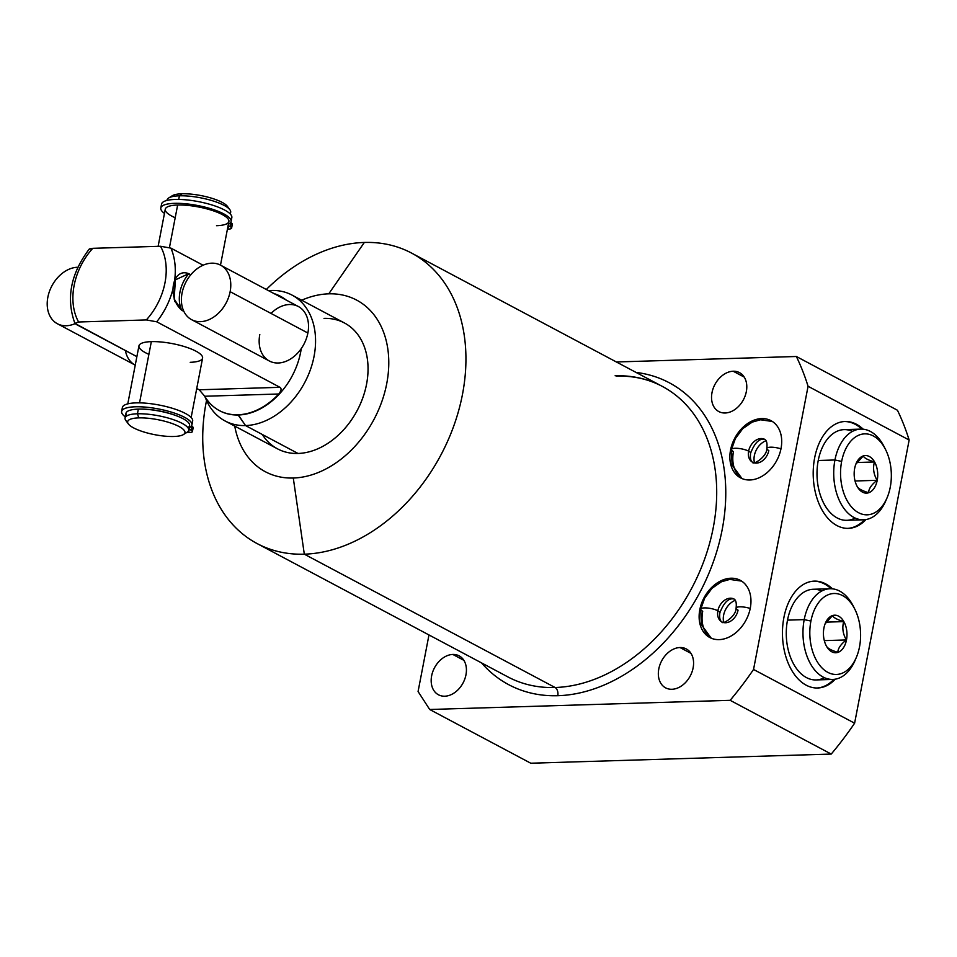 <?xml version="1.0" encoding="UTF-8"?>
<svg xmlns="http://www.w3.org/2000/svg" width="957" height="957" viewBox="0 0 957 957"><rect width="100%" height="100%" fill="white"/><g stroke="black" fill="none" stroke-linecap="round" stroke-linejoin="round"><path stroke-width="1.44" d="M897.439 410.242A288.045 211.341 118 0 1 909.15 440.029L854.613 723.205A288.045 211.341 118 0 1 831.226 754.068L530.764 763.219L429.681 709.484L418.077 691.516L428.975 634.946L418.077 691.516L429.681 709.484L730.143 700.321A288.045 211.341 -62 0 0 753.542 669.457L854.613 723.205A288.045 211.341 118 0 1 831.226 754.068L730.143 700.321L429.681 709.484L530.764 763.219L831.226 754.068L730.143 700.321A288.045 211.341 118 0 0 753.542 669.457L808.067 386.281A288.045 211.341 -62 0 0 796.356 356.494L897.439 410.242A288.045 211.341 118 0 1 909.15 440.029L808.067 386.281L753.542 669.457L854.613 723.205L909.15 440.029L808.067 386.281A288.045 211.341 118 0 0 796.356 356.494L616.38 361.973L796.356 356.494L897.439 410.242M293.285 478.022A97.207 71.32 118 0 1 234.74 426.104A97.207 71.32 -62 0 0 293.285 478.022L304.314 554.175A164.496 120.702 -62 0 0 454.037 425.231A164.496 120.702 -62 0 0 411.558 253.079A164.496 120.702 -62 0 0 364.342 242.456A164.496 120.702 -62 0 0 266.321 289.493A164.496 120.702 118 0 1 364.342 242.456L328.753 293.835A97.207 71.32 118 0 1 386.736 383.625A97.207 71.32 118 0 1 293.285 478.022A97.207 71.32 -62 0 0 386.736 383.625A97.207 71.32 -62 0 0 328.753 293.835A97.207 71.32 -62 0 0 301.67 300.223A97.207 71.32 118 0 1 328.753 293.835L364.342 242.456A164.496 120.702 118 0 1 462.47 394.416A164.496 120.702 118 0 1 304.314 554.175L555.084 687.509L304.314 554.175A164.496 120.702 118 0 1 206.545 400.421A164.496 120.702 -62 0 0 257.098 543.564A164.496 120.702 -62 0 0 304.314 554.175L293.285 478.022M262.302 434.478A71.285 52.3 -62 0 0 298.01 453.462A71.285 52.3 -62 0 0 366.543 384.236A71.285 52.3 -62 0 0 324.028 318.394M411.558 253.079L662.328 386.401A164.496 120.702 118 0 1 704.807 558.553A164.496 120.702 118 0 1 555.084 687.509A164.496 120.702 118 0 1 507.868 676.898A164.496 120.702 118 0 0 555.084 687.509A6.484 4.055 -91.7 0 1 557.787 695.715A170.98 125.451 -62 0 0 720.047 539.449A170.98 125.451 -62 0 0 635.998 372.417A170.98 125.451 -62 0 1 720.047 539.449A170.98 125.451 -62 0 1 557.787 695.715A6.484 4.055 88.3 0 0 555.084 687.509A164.496 120.702 118 0 0 704.807 558.553A164.496 120.702 118 0 0 662.328 386.401A164.496 120.702 118 0 0 615.112 375.79M481.55 662.902A170.98 125.451 -62 0 0 557.787 695.715A170.98 125.451 -62 0 1 481.55 662.902M452.828 654.444A22.035 16.161 -62 0 0 431.643 675.845A22.035 16.161 -62 0 0 444.778 696.206A22.035 16.161 -62 0 0 465.963 674.805A22.035 16.161 -62 0 0 452.828 654.444A22.035 16.161 -62 0 0 432.767 671.718A22.035 16.161 -62 0 0 438.462 694.782A22.035 16.161 -62 0 0 444.778 696.206A22.035 16.161 -62 0 0 464.839 678.932A22.035 16.161 -62 0 0 459.145 655.868A22.035 16.161 -62 0 0 452.828 654.444L463.858 660.318L452.828 654.444M679.984 647.53A22.035 16.161 -62 0 0 658.799 668.931A22.035 16.161 -62 0 0 671.946 689.279A22.035 16.161 -62 0 0 693.119 667.878A22.035 16.161 -62 0 0 679.984 647.53A22.035 16.161 -62 0 0 659.923 664.804A22.035 16.161 -62 0 0 665.617 687.856A22.035 16.161 -62 0 0 671.946 689.279A22.035 16.161 -62 0 0 691.995 672.005A22.035 16.161 -62 0 0 686.301 648.954A22.035 16.161 -62 0 0 679.984 647.53L691.014 653.392L679.984 647.53M733.182 371.232A22.035 16.161 -62 0 0 712.008 392.633A22.035 16.161 -62 0 0 725.143 412.993A22.035 16.161 -62 0 0 746.328 391.592A22.035 16.161 -62 0 0 733.182 371.232A22.035 16.161 -62 0 0 713.132 388.506A22.035 16.161 -62 0 0 718.827 411.57A22.035 16.161 -62 0 0 725.143 412.993A22.035 16.161 -62 0 0 745.204 395.72A22.035 16.161 -62 0 0 739.51 372.656A22.035 16.161 -62 0 0 733.182 371.232L744.223 377.106L733.182 371.232M761.7 418.592A32.406 23.769 -62 0 0 730.55 450.053A32.406 23.769 -62 0 0 749.881 479.983A32.406 23.769 -62 0 0 781.032 448.522A32.406 23.769 -62 0 0 761.7 418.592A32.406 23.769 -62 0 0 732.213 443.988A32.406 23.769 -62 0 0 740.586 477.89A32.406 23.769 -62 0 0 749.881 479.983A32.406 23.769 -62 0 0 779.369 454.587A32.406 23.769 -62 0 0 771.007 420.673A32.406 23.769 -62 0 0 761.7 418.592L763.65 419.621L761.7 418.592M730.969 578.219A32.406 23.769 -62 0 0 699.806 609.693A32.406 23.769 -62 0 0 719.138 639.623A32.406 23.769 -62 0 0 750.288 608.15A32.406 23.769 -62 0 0 730.969 578.219A32.406 23.769 -62 0 0 701.469 603.616A32.406 23.769 -62 0 0 709.843 637.529A32.406 23.769 -62 0 0 719.138 639.623A32.406 23.769 -62 0 0 748.625 614.227A32.406 23.769 -62 0 0 740.263 580.313A32.406 23.769 -62 0 0 730.969 578.219L732.906 579.26L730.969 578.219M836.956 525.584A53.46 33.495 88.3 0 0 865.977 519.555A53.46 33.495 88.3 0 1 848.345 528.36A53.46 33.495 88.3 0 1 836.956 525.584A53.46 33.495 88.3 0 1 814.646 457.877A53.46 33.495 88.3 0 1 856.467 424.274L855.211 424.31A53.46 33.495 88.3 0 0 844.457 421.523A53.46 33.495 -91.7 0 1 855.211 424.31A53.46 33.495 -91.7 0 1 861.826 429.119A53.46 33.495 88.3 0 0 855.211 424.31L856.467 424.274A53.46 33.495 88.3 0 0 845.091 421.487A53.46 33.495 88.3 0 0 813.45 466.789A53.46 33.495 88.3 0 0 836.956 525.584M863.226 429.215A53.46 33.495 88.3 0 0 856.467 424.274A53.46 33.495 88.3 0 1 863.226 429.215M806.225 685.212A53.46 33.495 88.3 0 0 835.234 679.195A53.46 33.495 88.3 0 1 817.601 687.999A53.46 33.495 88.3 0 1 806.225 685.212A53.46 33.495 88.3 0 1 783.903 617.504A53.46 33.495 88.3 0 1 825.724 583.914L824.467 583.949A53.46 33.495 -91.7 0 1 831.083 588.746A53.46 33.495 -91.7 0 0 824.467 583.949L825.724 583.914A53.46 33.495 88.3 0 0 814.347 581.126A53.46 33.495 88.3 0 0 782.706 626.428A53.46 33.495 88.3 0 0 806.225 685.212M832.482 588.842A53.46 33.495 88.3 0 0 825.724 583.914A53.46 33.495 88.3 0 1 832.482 588.842M847.711 528.372A53.46 33.495 88.3 0 0 864.59 519.735A53.46 33.495 -91.7 0 1 847.711 528.372M855.127 518.048A45.362 28.423 -91.7 0 1 825.867 506.923A45.362 28.423 -91.7 0 1 818.235 460.496A45.362 28.423 -91.7 0 1 852.484 431.38M833.846 679.374A53.46 33.495 -91.7 0 1 816.967 688.011A53.46 33.495 -91.7 0 0 833.846 679.374M813.713 581.15A53.46 33.495 -91.7 0 1 824.467 583.949A53.46 33.495 -91.7 0 0 813.713 581.15M821.752 591.007A45.362 28.423 88.3 0 0 787.503 620.136A45.362 28.423 88.3 0 0 795.123 666.551A45.362 28.423 88.3 0 0 824.384 677.688M766.055 440.687A16.197 11.891 -62 0 0 754.403 462.602A16.197 11.891 118 0 1 766.055 440.687M735.311 600.314A16.197 11.891 -62 0 0 723.659 622.241A16.197 11.891 118 0 1 735.311 600.314M292.005 295.079A71.285 52.3 -62 0 0 271.537 290.485A71.285 52.3 -62 0 0 268.546 290.677A71.285 52.3 118 0 1 271.537 290.485A71.285 52.3 118 0 1 314.063 356.327A71.285 52.3 118 0 1 245.53 425.566L237.97 414.776A64.801 47.551 -62 0 0 278.762 393.997C281.322 390.671 281.729 388.446 279.97 387.322L199.2 389.786L196.735 388.482L199.2 389.786L204.738 396.246A64.801 47.551 -62 0 0 219.368 410.589A64.801 47.551 -62 0 0 237.97 414.776L238.377 414.991A64.801 47.551 118 0 1 219.775 410.804A64.801 47.551 118 0 1 219.572 410.697A64.801 47.551 -62 0 0 238.377 414.991L245.53 425.566A71.285 52.3 -62 0 0 310.403 369.677A71.285 52.3 -62 0 0 292.005 295.079L344.484 322.988A71.285 52.3 118 0 1 362.894 397.586A71.285 52.3 118 0 1 298.01 453.462A71.285 52.3 118 0 1 277.554 448.869L225.074 420.96A71.285 52.3 -62 0 0 245.53 425.566L298.01 453.462L245.53 425.566A71.285 52.3 118 0 1 206.365 400.038L204.678 396.15M205.121 396.892A71.285 52.3 -62 0 0 225.074 420.96M271.537 290.485L269.037 290.928L271.537 290.485M75.962 324.267L136.875 356.65L74.933 323.418L78.594 321.995L146.325 319.937A58.317 42.79 -62 0 0 160.513 246.26L92.781 248.318A58.317 42.79 -62 0 0 78.594 321.995L146.325 319.937A58.317 42.79 -62 0 0 160.513 246.26L170.92 248.126L203.075 265.221L170.92 248.126A64.801 47.551 118 0 1 156.733 321.803A64.801 47.551 -62 0 0 170.92 248.126L160.513 246.26L92.781 248.318A58.317 42.79 -62 0 0 78.594 321.995M89.133 249.215L92.781 248.318L89.503 248.904M238.377 414.991A64.801 47.551 -62 0 0 301.264 348.611A64.801 47.551 118 0 1 238.377 414.991M286.179 300.043A64.801 47.551 -62 0 0 280.413 296.263A64.801 47.551 118 0 1 280.616 296.371A64.801 47.551 118 0 1 286.179 300.043M279.97 387.322L156.733 321.803L146.325 319.937L156.733 321.803L279.97 387.322L199.2 389.786L204.738 396.246L278.762 393.997C281.322 390.671 281.729 388.446 279.97 387.322M285.772 299.828A64.801 47.551 -62 0 0 280.21 296.156A64.801 47.551 -62 0 0 274.049 293.596A64.801 47.551 118 0 1 285.772 299.828M190.802 274.767L188.756 273.678C172.404 267.182 166.733 297.149 181.71 310.247L183.864 311.384L181.71 310.247A30.863 22.645 118 0 1 188.756 273.678L175.394 279.851L174.15 299.11L181.71 310.247A30.863 22.645 -62 0 1 188.756 273.678L190.802 274.767M190.216 362.308A32.406 8.517 -169.1 0 0 196.018 351.207A32.406 8.517 -169.1 0 0 151.338 341.637A32.406 8.517 -169.1 0 0 148.885 354.353M278.762 393.997A64.801 47.551 118 0 1 237.97 414.776A64.801 47.551 118 0 1 204.738 396.246L278.762 393.997M141.169 409.094A30.373 7.979 10.9 0 1 177.045 415.996A30.373 7.979 10.9 0 0 141.169 409.094M126.779 415.9A32.406 8.517 10.9 0 1 138.346 409.118A32.406 8.517 10.9 0 1 176.387 415.745A32.406 8.517 10.9 0 1 187.883 427.659M125.068 417.982L125.965 413.316A32.406 8.517 10.9 0 1 138.346 409.118L137.437 413.783L138.346 409.118A32.406 8.517 10.9 0 1 172.559 414.417A32.406 8.517 10.9 0 1 189.594 425.578L188.696 430.243A32.406 8.517 -169.1 0 0 171.662 419.094A32.406 8.517 -169.1 0 0 137.437 413.783A32.406 8.517 10.9 0 1 175.406 420.386A32.406 8.517 10.9 0 1 187.058 432.289L183.445 434.538A29.165 7.656 -169.1 0 0 172.954 423.819A29.165 7.656 -169.1 0 0 138.801 417.886L137.437 413.783A32.406 8.517 -169.1 0 0 125.068 417.982A32.406 8.517 -169.1 0 0 127.628 422.312M184.701 433.306A32.406 8.517 -169.1 0 0 188.696 430.243M128.346 423.927L125.834 420.494A32.406 8.517 10.9 0 1 137.437 413.783L138.801 417.886A29.165 7.656 -169.1 0 0 128.346 423.927A29.165 7.656 -169.1 0 0 173.779 436.488A29.165 7.656 10.9 0 1 133.573 427.875A29.165 7.656 10.9 0 1 138.801 417.886A29.165 7.656 10.9 0 1 179.007 426.487A29.165 7.656 10.9 0 1 173.779 436.488A29.165 7.656 -169.1 0 0 183.445 434.538M171.028 196.963A29.165 7.656 10.9 0 1 181.95 193.781A29.165 7.656 10.9 0 1 211.676 198.219A29.165 7.656 10.9 0 1 228.101 207.944M166.961 200.432L167.032 200.025A32.406 8.517 10.9 0 1 179.414 195.814A32.406 8.517 -169.1 0 0 168.671 197.979L172.284 195.73A29.165 7.656 10.9 0 1 181.95 193.781L179.414 195.814L178.72 199.427L179.414 195.814L181.95 193.781A29.165 7.656 10.9 0 1 227.395 206.341L229.907 209.774A32.406 8.517 -169.1 0 0 179.414 195.814A32.406 8.517 10.9 0 1 213.638 201.126A32.406 8.517 10.9 0 1 230.673 212.275L230.326 214.069M158.12 246.332L165.262 209.236A32.406 8.517 10.9 0 1 177.643 205.025L169.461 247.516L177.643 205.025A32.406 8.517 10.9 0 1 221.773 214.308A32.406 8.517 10.9 0 1 217.885 225.637A32.406 8.517 10.9 0 1 216.521 225.696M127.783 403.866L138.956 345.848A32.406 8.517 10.9 0 1 151.338 341.637L139.543 402.861L151.338 341.637A32.406 8.517 10.9 0 1 185.55 346.948A32.406 8.517 10.9 0 1 202.585 358.097L191.149 417.503M175.191 217.741A32.406 8.517 10.9 0 1 177.643 205.025A32.406 8.517 10.9 0 1 211.868 210.337A32.406 8.517 10.9 0 1 228.902 221.486L220.493 265.125M191.364 428.509A6.735 1.77 -169.1 0 0 191.795 426.26A9.582 2.512 10.9 0 1 191.424 426.044A9.582 2.512 10.9 0 0 191.795 426.26A6.735 1.77 10.9 0 1 193.17 427.695L192.417 431.595A6.735 1.77 -169.1 0 0 191.053 430.16A9.582 2.512 10.9 0 1 189.103 428.15A9.582 2.512 -169.1 0 0 191.053 430.16L191.795 426.26L191.053 430.16A6.735 1.77 -169.1 0 1 189.845 432.468L186.615 432.564L189.845 432.468A6.735 1.77 -169.1 0 0 192.417 431.595M191.484 422.862A35.78 9.403 -169.1 0 0 159.293 405.062A35.78 9.403 -169.1 0 0 122.795 409.632M189.115 428.078A9.582 2.512 10.9 0 1 189.701 427.456A35.78 9.403 -169.1 0 0 154.95 408.328A35.78 9.403 -169.1 0 0 125.283 416.833A35.78 9.403 -169.1 0 1 121.623 411.426A35.78 9.403 -169.1 0 1 158.539 408.962A35.78 9.403 -169.1 0 1 191.902 424.968A35.78 9.403 -169.1 0 1 189.701 427.456A9.582 2.512 -169.1 0 0 189.115 428.078M188.661 430.375A3.373 0.885 10.9 0 1 188.146 431.368A3.373 0.885 -169.1 0 0 189.103 430.949A3.373 0.885 -169.1 0 0 188.661 430.375M121.623 411.426L122.376 407.526A35.78 9.403 10.9 0 1 159.293 405.062A35.78 9.403 10.9 0 1 192.656 421.068L191.902 424.968M231.594 228.149A6.735 1.77 -169.1 0 1 229.022 229.022L227.431 229.07L229.022 229.022A6.735 1.77 -169.1 0 0 230.23 226.713A9.582 2.512 10.9 0 1 228.28 224.704A9.582 2.512 -169.1 0 0 230.23 226.713L230.972 222.814A9.582 2.512 10.9 0 1 230.601 222.598A9.582 2.512 10.9 0 0 230.972 222.814A6.735 1.77 10.9 0 1 232.348 224.249L231.594 228.149A6.735 1.77 -169.1 0 0 230.23 226.713L230.972 222.814A6.735 1.77 -169.1 0 1 230.541 225.074M231.08 221.522A35.78 9.403 -169.1 0 1 228.867 224.01A9.582 2.512 -169.1 0 0 228.292 224.644A9.582 2.512 10.9 0 1 228.867 224.01A35.78 9.403 -169.1 0 0 194.127 204.882A35.78 9.403 -169.1 0 0 164.46 213.399A35.78 9.403 -169.1 0 1 160.8 207.992L161.554 204.092A35.78 9.403 10.9 0 1 198.47 201.628A35.78 9.403 10.9 0 1 231.833 217.622L231.08 221.522A35.78 9.403 -169.1 0 0 197.716 205.528A35.78 9.403 -169.1 0 0 160.8 207.992M227.85 226.941A3.373 0.885 10.9 0 1 227.67 227.874A3.373 0.885 -169.1 0 0 228.28 227.515A3.373 0.885 -169.1 0 0 227.85 226.941M230.661 219.416A35.78 9.403 -169.1 0 0 198.47 201.628A35.78 9.403 -169.1 0 0 161.972 206.186M863.549 519.795L846.837 520.309A45.362 28.423 -91.7 0 1 818.235 460.496L834.947 459.982A45.362 28.423 88.3 0 0 863.549 519.795A45.362 28.423 88.3 0 0 886.445 499.195M887.079 497.796L885.823 500.714A45.362 28.423 -91.7 0 1 850.007 514.866A45.362 28.423 -91.7 0 1 834.947 459.982L841.646 461.418A40.505 25.372 88.3 0 0 855.091 510.416A40.505 25.372 88.3 0 0 887.079 497.796A40.505 25.372 88.3 0 0 890.249 487.257A40.505 25.372 88.3 0 0 873.334 435.973A40.505 25.372 88.3 0 0 841.646 461.418A40.505 25.372 88.3 0 0 858.561 512.713A40.505 25.372 88.3 0 0 890.249 487.257A40.505 25.372 88.3 0 0 885.608 449.646A40.505 25.372 88.3 0 0 861.025 434.406A40.505 25.372 88.3 0 0 841.646 461.418L834.947 459.982L818.235 460.496A45.362 28.423 -91.7 0 1 844.074 429.621L860.786 429.119A45.362 28.423 88.3 0 0 834.947 459.982A45.362 28.423 -91.7 0 1 856.647 429.729A45.362 28.423 -91.7 0 1 884.184 446.799L885.608 449.646M856.73 485.606L857.316 486.706C858.453 488.776 862.185 490.762 868.537 492.676C868.789 488.632 871.636 484.517 877.102 480.306L855.056 480.988L877.102 480.306C873.609 474.277 872.724 468.164 874.447 461.98L856.814 462.518L874.447 461.98C868.095 460.066 864.362 458.08 863.226 456.01L855.845 464.193L863.226 456.01C864.362 458.08 868.095 460.066 874.447 461.98C872.724 468.164 873.609 474.277 877.102 480.306L877.222 480.33A18.793 11.771 88.3 0 0 870.99 457.602A18.793 11.771 88.3 0 0 856.144 463.463A18.793 11.771 88.3 0 0 854.673 468.344A18.793 11.771 -91.7 0 1 869.375 456.537A18.793 11.771 -91.7 0 1 877.222 480.33A18.793 11.771 -91.7 0 1 862.52 492.149A18.793 11.771 -91.7 0 1 854.673 468.344A18.793 11.771 88.3 0 0 856.826 485.797A18.793 11.771 88.3 0 0 868.226 492.867A18.793 11.771 88.3 0 0 877.222 480.33L877.102 480.306C871.636 484.517 868.789 488.632 868.537 492.676C862.185 490.762 858.453 488.776 857.316 486.706L856.862 485.857M884.902 448.283A45.362 28.423 88.3 0 0 860.786 429.119M832.805 679.434L816.094 679.937A45.362 28.423 -91.7 0 1 787.503 620.136A45.362 28.423 -91.7 0 1 813.33 589.261L830.042 588.746A45.362 28.423 88.3 0 0 804.203 619.622L787.503 620.136L804.203 619.622A45.362 28.423 -91.7 0 1 825.903 589.368A45.362 28.423 -91.7 0 1 853.441 606.439L854.864 609.286A40.505 25.372 88.3 0 0 830.281 594.046A40.505 25.372 88.3 0 0 810.914 621.057L804.203 619.622A45.362 28.423 88.3 0 0 832.805 679.434A45.362 28.423 88.3 0 0 855.714 658.823M854.158 607.922A45.362 28.423 88.3 0 0 830.042 588.746M856.336 657.423L855.091 660.354A45.362 28.423 -91.7 0 1 819.264 674.494A45.362 28.423 -91.7 0 1 804.203 619.622L810.914 621.057A40.505 25.372 88.3 0 0 824.348 670.056A40.505 25.372 88.3 0 0 856.336 657.423A40.505 25.372 88.3 0 0 859.506 646.896A40.505 25.372 -91.7 0 1 827.817 672.352A40.505 25.372 -91.7 0 1 810.914 621.057A40.505 25.372 -91.7 0 1 842.603 595.601A40.505 25.372 -91.7 0 1 859.506 646.896A40.505 25.372 88.3 0 0 854.864 609.286M823.929 627.983A18.793 11.771 88.3 0 0 831.777 651.777A18.793 11.771 88.3 0 0 846.478 639.97A18.793 11.771 88.3 0 0 838.631 616.176A18.793 11.771 88.3 0 0 823.929 627.983A18.793 11.771 88.3 0 0 826.082 645.437A18.793 11.771 88.3 0 0 837.495 652.507A18.793 11.771 88.3 0 0 846.478 639.97A18.793 11.771 88.3 0 0 840.246 617.241A18.793 11.771 88.3 0 0 825.401 623.091A18.793 11.771 88.3 0 0 823.929 627.983M825.987 645.233L826.573 646.346C827.709 648.415 831.442 650.401 837.794 652.315C838.045 648.272 840.904 644.145 846.359 639.946L824.312 640.616L846.359 639.946C842.866 633.917 841.981 627.804 843.703 621.607L826.07 622.146L843.703 621.607C837.363 619.705 833.619 617.72 832.482 615.65L825.101 623.832L832.482 615.65C833.619 617.72 837.363 619.705 843.703 621.607C841.981 627.804 842.866 633.917 846.359 639.946L846.359 639.946C840.904 644.145 838.045 648.272 837.794 652.315C831.442 650.401 827.709 648.415 826.573 646.346L826.118 645.485M220.577 265.173L298.333 306.503A30.863 22.645 118 0 1 307.879 333.024L230.135 291.682A30.863 22.645 -62 0 0 220.577 265.173A30.863 22.645 -62 0 0 182.045 293.153A30.863 22.645 118 0 1 211.724 263.175A30.863 22.645 118 0 1 230.135 291.682A30.863 22.645 118 0 1 200.456 321.66A30.863 22.645 118 0 1 182.045 293.153A30.863 22.645 -62 0 0 191.603 319.662A30.863 22.645 -62 0 0 230.135 291.682L307.879 333.024A30.863 22.645 118 0 1 278.212 363.002A30.863 22.645 118 0 1 259.802 334.495M271.01 313.418A30.863 22.645 118 0 1 298.333 306.503A30.863 22.645 118 0 1 307.879 333.024A30.863 22.645 118 0 1 269.36 361.004L191.603 319.662M77.852 267.254A30.863 22.645 -62 0 0 47.85 297.244A30.863 22.645 -62 0 0 75.077 323.622A30.863 22.645 -62 0 1 57.408 323.753A30.863 22.645 -62 0 1 47.85 297.244A30.863 22.645 -62 0 1 77.852 267.254M125.415 350.561A30.863 22.645 -62 0 0 135.236 365.143A30.863 22.645 118 0 1 135.152 365.096L57.408 323.753M741.986 478.56L732.069 464.994L731.495 449.539A9.726 2.548 10.9 0 1 738.194 448.39A9.726 2.548 10.9 0 1 748.613 451.142A12.955 9.51 -62 0 0 752.621 462.279A12.955 9.51 118 0 1 748.613 451.142A9.726 2.548 10.9 0 1 750.587 453.211A9.726 2.548 -169.1 0 0 748.613 451.142A9.726 2.548 -169.1 0 0 738.194 448.39A9.726 2.548 -169.1 0 0 731.495 449.539A9.726 2.548 -169.1 0 0 733.469 451.608A32.406 23.769 -62 0 0 742.082 478.596M766.832 448.462A9.726 2.548 10.9 0 1 780.972 448.845A9.726 2.548 -169.1 0 0 766.832 448.462A9.726 2.548 -169.1 0 0 768.806 450.532A12.955 9.51 118 0 1 752.621 462.279C752.621 465.58 767.107 456.86 766.832 448.462C767.382 443.486 766.701 440.459 764.799 439.395A12.955 9.51 -62 0 0 748.613 451.142A12.955 9.51 118 0 1 764.799 439.395C759.391 438.162 754.654 442.768 750.587 453.211C750.037 458.188 750.707 461.214 752.621 462.279M741.603 581.102L729.796 579.416L721.47 581.76L712.056 588.256L704.639 598.209L700.751 609.166A9.726 2.548 10.9 0 1 707.45 608.018A9.726 2.548 10.9 0 1 717.87 610.781A9.726 2.548 10.9 0 1 719.843 612.851A9.726 2.548 -169.1 0 0 717.87 610.781A12.955 9.51 118 0 1 734.055 599.034A12.955 9.51 -62 0 0 717.87 610.781A9.726 2.548 -169.1 0 0 707.45 608.018A9.726 2.548 -169.1 0 0 700.751 609.166A9.726 2.548 -169.1 0 0 702.725 611.236A32.406 23.769 -62 0 0 711.338 638.235M750.228 608.473A9.726 2.548 -169.1 0 0 736.089 608.09A9.726 2.548 -169.1 0 0 738.062 610.159A12.955 9.51 118 0 1 721.889 621.918A12.955 9.51 118 0 1 717.87 610.781A12.955 9.51 -62 0 0 721.889 621.918C721.889 625.22 736.364 616.499 736.089 608.09A9.726 2.548 10.9 0 1 750.228 608.473M257.098 543.564L507.868 676.898M616.487 376.125C633.247 375.67 648.523 379.092 662.328 386.401M89.18 249.155C70.662 273.774 65.901 298.512 74.909 323.382M174.688 301.048L174.892 301.67M731.495 449.539L735.371 438.569L742.799 428.616L752.214 422.121L760.54 419.776L772.347 421.475M736.089 608.09C736.651 603.125 735.969 600.099 734.055 599.034C728.648 597.79 723.911 602.396 719.843 612.851C719.293 617.827 719.975 620.842 721.889 621.918M700.751 609.166L701.325 624.622L711.242 638.199"/></g></svg>
